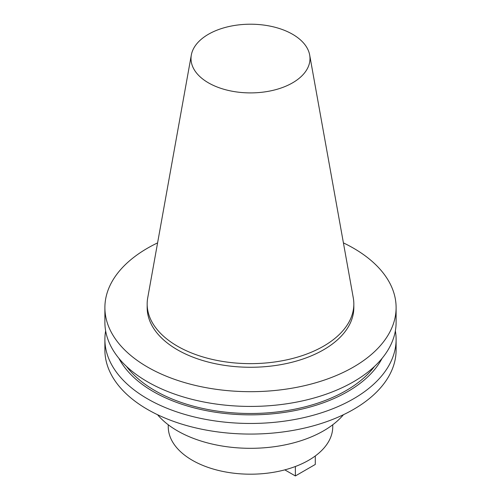 <?xml version="1.0" encoding="UTF-8"?>
<svg xmlns="http://www.w3.org/2000/svg" width="501" height="501" viewBox="0 0 501 501"><rect width="100%" height="100%" fill="white"/><g stroke="black" fill="none" stroke-linecap="round" stroke-linejoin="round"><path stroke-width="0.75" d="M168.248 424.767L168.248 426.708A82.252 47.489 0 0 0 192.34 460.287A82.252 47.489 0 0 0 281.975 470.577A82.252 47.489 0 0 0 332.752 426.708L332.752 424.767M191.326 55.01L147.72 297.838A103.331 59.657 0 0 0 147.169 303.988L147.169 307.614A103.331 59.657 0 0 0 177.435 349.798A103.331 59.657 0 0 0 290.041 362.73A103.331 59.657 0 0 0 353.831 307.614L353.831 303.988A103.331 59.657 0 0 0 353.28 297.838L309.674 55.01A59.494 34.35 0 0 0 292.565 34.268A59.494 34.35 0 0 0 230.604 26.184A59.494 34.35 0 0 0 191.326 55.01A59.494 34.35 0 0 0 208.435 82.84A59.494 34.35 0 0 0 276.076 89.566A59.494 34.35 0 0 0 309.674 55.01M147.169 303.988A103.331 59.657 0 0 0 177.435 346.172A103.331 59.657 0 0 0 290.041 359.104A103.331 59.657 0 0 0 353.831 303.988M157.59 242.885A145.609 84.068 0 0 0 104.891 307.614L104.891 322.356A145.609 84.068 0 0 0 147.538 381.8A145.609 84.068 0 0 0 306.224 400.023A145.609 84.068 0 0 0 396.109 322.356L396.109 307.614A145.609 84.068 0 0 0 353.462 248.17A145.609 84.068 0 0 0 343.41 242.885M104.891 307.614A145.609 84.068 0 0 0 147.538 367.058A145.609 84.068 0 0 0 306.224 385.282A145.609 84.068 0 0 0 396.109 307.614M126.528 366.45A135.045 77.968 0 0 0 155.009 390.655A135.045 77.968 0 0 0 374.472 366.45M118.912 358.347A137.393 79.327 0 0 0 153.35 391.619A137.393 79.327 0 0 0 382.088 358.347M105.642 330.873A145.609 84.068 0 0 0 104.891 339.396A145.609 84.068 0 0 0 147.538 398.84A145.609 84.068 0 0 0 306.224 417.064A145.609 84.068 0 0 0 396.109 339.396A145.609 84.068 0 0 0 395.358 330.873M104.891 339.396L104.891 350.005A145.609 84.068 0 0 0 147.538 409.449A145.609 84.068 0 0 0 306.224 427.672A145.609 84.068 0 0 0 396.109 350.005L396.109 339.396M157.546 414.715A103.331 59.657 0 0 0 177.435 430.841A103.331 59.657 0 0 0 343.454 414.715M295.365 466.506L295.365 475.95L315.292 464.446L315.292 455.96M295.365 475.95L284.818 469.863"/></g></svg>
